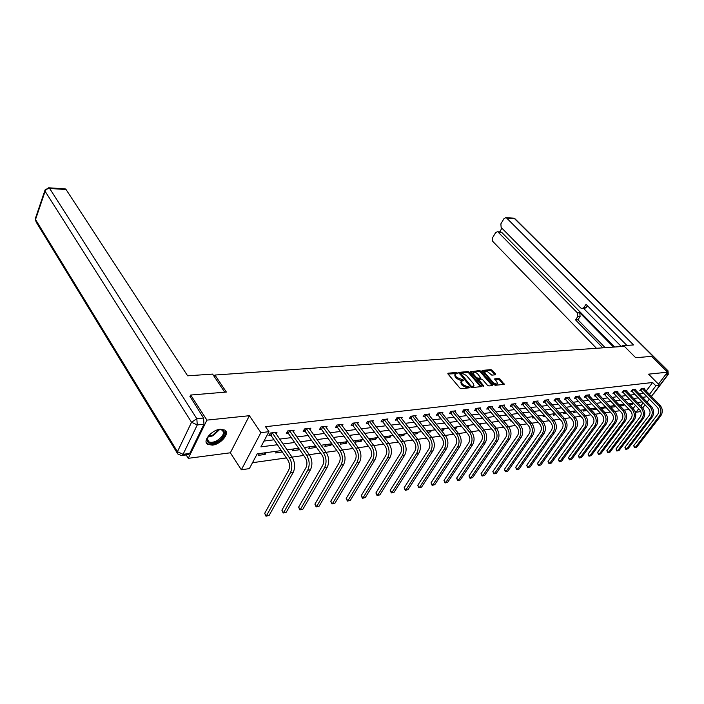 <?xml version="1.0" encoding="UTF-8"?>
<svg xmlns="http://www.w3.org/2000/svg" width="704" height="704" viewBox="0 0 704 704"><rect width="100%" height="100%" fill="white"/><g stroke="black" fill="none" stroke-linecap="round" stroke-linejoin="round"><path stroke-width="1.06" d="M457.389 372.979L456.403 372.486L448.14 373.182L447.999 374.009L459.791 387.992L461.234 388.696L469.691 387.772L462.915 384.648L461.921 383.478L461.34 381.225L463.575 380.582L463.443 380.09L456.817 377.458L455.84 376.306L455.268 374.097L457.521 373.454L457.389 372.979M456.623 373.613L447.99 374.009M468.82 387.939L466.954 387.746L467.5 386.892M462.686 380.741L460.847 380.556L461.384 379.694M220.264 429.246C211.684 429.862 202.189 441.223 207.601 444.33L212.326 445.139C220.871 444.409 230.208 433.233 224.849 430.074L220.264 429.246M495.475 374.801L495.546 373.991L492.281 370.278L490.917 369.6L482.038 370.454L493.97 384.622L495.37 385.299L504.214 384.322L500.007 379.078L498.634 378.4L494.701 378.866L496.883 381.823L497.42 383.671C496.285 384.366 494.798 383.874 492.976 382.193L485.25 373.322L484.73 371.51C485.874 370.832 487.344 371.316 489.157 372.979L491.814 375.126L495.475 374.801M646.193 391.072L652.599 382.501L655.89 385.836L659.692 385.387L651.394 396.405M189.878 396.81L190.714 395.041L226.371 392.049L214.922 375.038L624.378 346.333L635.668 357.711L651.561 356.374L667.454 372.196L648.578 374.158L659.692 385.387L667.788 374.625L665.438 374.871M190.714 395.041L206.906 420.121L188.258 458.322L230.349 452.795L241.349 469.788L260.876 432.652L268.954 431.693L260.902 446.873L277.367 444.734M230.349 452.795L249.383 415.703L206.906 420.121M249.383 415.703L260.876 432.652M652.599 382.501L265.54 426.703L268.954 431.693M469.348 372.214L467.949 371.518L458.656 372.416L470.615 386.918L472.041 387.622L481.307 386.593L469.348 372.214L468.811 373.058L467.412 372.372L458.832 373.094M470.457 371.774L479.556 370.55L480.938 371.228L492.686 384.745L492.606 385.581L488.875 385.95L487.467 385.255L482.671 379.72L481.281 379.034L478.491 379.394L483.674 385.88L483.806 386.373L482.627 385.986L470.668 372.099L479.019 371.386L479.556 370.55M470.765 371.29L470.668 372.099M658.469 384.146L667.454 372.196M186.182 454.951L188.258 458.322M214.922 375.038L214.21 376.526M263.982 441.065L273.997 439.806M279.629 439.102L291.298 437.633M296.859 436.938L308.123 435.521M313.623 434.834L324.491 433.47M329.93 432.784L340.419 431.473M345.805 430.795L355.934 429.519M361.258 428.859L371.043 427.627M376.306 426.967L385.766 425.779M390.966 425.128L400.11 423.975M405.258 423.333L414.102 422.224M419.188 421.582L427.742 420.508M432.784 419.874L441.047 418.836M446.037 418.211L454.036 417.208M458.973 416.592L466.717 415.615M471.601 415.008L479.09 414.066M483.93 413.459L491.181 412.544M495.977 411.946L502.999 411.066M507.742 410.467L514.536 409.614M519.235 409.024L525.826 408.197M530.473 407.616L536.853 406.815M541.464 406.234L547.65 405.46M552.209 404.888L558.202 404.131M562.716 403.568L568.533 402.838M573.003 402.274L578.635 401.57M583.07 401.016L588.535 400.33M592.926 399.775L598.224 399.115M602.571 398.57L607.71 397.918M612.022 397.382L617.003 396.757M621.28 396.22L626.111 395.613M630.344 395.076L635.034 394.495M639.232 393.967L643.782 393.395M276.091 433.963L277.015 432.23L270.283 433.039L268.954 435.547L270.776 435.327M293.278 431.825L294.184 430.179L287.637 430.962L286.29 433.435L288.068 433.224M309.998 429.757L310.878 428.173L304.515 428.938L303.16 431.385L304.894 431.174M326.269 427.75L327.122 426.228L320.927 426.976L319.572 429.387L321.253 429.185M342.109 425.788L342.945 424.336L336.908 425.058L335.544 427.451L337.181 427.249M357.526 423.887L358.345 422.497L352.466 423.201L351.102 425.559L352.695 425.366M372.548 422.039L373.349 420.702L367.62 421.388L366.247 423.711L367.805 423.526M387.191 420.235L387.966 418.95L382.386 419.619L381.014 421.916L382.527 421.74M401.456 418.484L402.213 417.243L396.774 417.894L395.402 420.174L396.871 419.989M415.369 416.777L416.108 415.58L410.802 416.214L409.429 418.466L410.863 418.29M428.938 415.114L429.66 413.961L424.486 414.577L423.104 416.803L424.512 416.627M442.182 413.486L442.886 412.377L437.835 412.975L436.454 415.175L437.826 415.008M455.101 411.902L455.787 410.828L450.859 411.418L449.478 413.591L450.815 413.433M467.72 410.362L468.389 409.323L463.575 409.895L462.194 412.051L463.496 411.893M480.04 408.848L480.691 407.845L475.992 408.408L474.61 410.538L475.886 410.388M492.07 407.378L492.712 406.41L488.118 406.956L486.737 409.068L487.986 408.91M503.826 405.944L504.451 405.002L499.972 405.539L498.582 407.625L499.805 407.475M515.319 404.536L515.926 403.63L511.544 404.158L510.162 406.217L511.359 406.067M526.548 403.172L527.146 402.283L522.861 402.802L521.488 404.835L522.65 404.694M537.539 401.826L538.12 400.972L533.931 401.474L532.55 403.498L533.694 403.357M548.275 400.514L548.856 399.687L544.755 400.18L543.374 402.178L544.491 402.046M558.791 399.238L559.354 398.429L555.342 398.913L553.969 400.893L555.051 400.761M569.07 397.98L569.624 397.206L565.699 397.672L564.326 399.634L565.391 399.502M579.137 396.757L579.682 396L575.837 396.458L574.464 398.394L575.511 398.27M588.993 395.56L589.521 394.821L585.763 395.27L584.39 397.188L585.411 397.065M598.646 394.381L599.166 393.668L595.478 394.108L594.114 396.009L595.118 395.886M608.098 393.237L608.599 392.533L604.991 392.964L603.636 394.847L604.613 394.733M617.355 392.11L617.857 391.424L614.319 391.855L612.955 393.721L613.923 393.598M626.428 391.002L626.912 390.342L623.454 390.755L622.098 392.603L623.04 392.489M635.316 389.928L635.8 389.277L632.403 389.69L631.048 391.521L631.972 391.406M644.037 388.863L644.503 388.238L641.177 388.634L639.83 390.447L640.728 390.342M252.498 462.704L286.378 457.917M292.019 457.116L303.714 455.462M309.294 454.67L320.575 453.077M326.084 452.294L336.97 450.754M342.417 449.988L352.924 448.501M358.31 447.735L368.456 446.301M373.78 445.553L383.574 444.162M388.837 443.414L398.297 442.077M403.506 441.346L412.65 440.053M417.798 439.322L426.633 438.073M431.728 437.351L440.264 436.137M445.306 435.424L453.57 434.262M458.55 433.558L466.541 432.423M471.478 431.728L479.204 430.628M484.088 429.942L491.568 428.886M496.39 428.199L503.633 427.178M508.411 426.501L515.425 425.506M520.159 424.838L526.944 423.878M531.626 423.218L538.199 422.286M542.837 421.626L549.199 420.728M553.793 420.077L559.962 419.206M564.511 418.563L570.478 417.718M574.983 417.085L580.774 416.258M585.235 415.633L590.85 414.832M595.267 414.207L600.706 413.442M605.079 412.826L610.359 412.078M614.689 411.462L619.802 410.74M624.105 410.133L629.059 409.429M633.098 408.602L635.492 405.398M259.371 453.561L258.421 455.347L265.126 454.432L266.077 452.654M276.654 451.229L275.695 452.989L282.304 451.95M293.462 448.958L292.503 450.701L298.848 449.83L299.27 449.082M309.83 446.75L308.862 448.466L315.04 447.63L315.779 446.318M325.758 444.602L324.79 446.301L330.81 445.482L331.778 443.784M341.282 442.508L340.305 444.18L346.166 443.388L347.142 441.716M356.4 440.466L355.423 442.121L361.134 441.346L362.111 439.692M371.131 438.478L370.154 440.114L375.716 439.358L376.702 437.721M384.798 438.117L389.946 437.422L390.922 435.802M384.657 437.923L385.493 436.533M399.467 436.119L403.814 435.53L404.8 433.928M398.983 435.494L399.502 434.641M413.758 434.174L417.358 433.682L418.343 432.098M427.689 432.274L430.566 431.878L431.552 430.32M441.276 430.426L443.467 430.126L444.453 428.578M454.52 428.613L456.06 428.402L457.046 426.879M467.447 426.853L468.362 426.73L469.348 425.216M480.066 425.137L481.369 423.597M492.254 423.306L493.126 422.004M504.011 421.344L504.61 420.455M510.99 420.35L510.558 420.974L511.421 420.86M515.495 419.443L515.838 418.942M522.289 418.519L521.638 419.47L522.949 419.285M533.333 416.75L532.479 417.991L534.213 417.754M544.069 415.131L543.083 416.548L545.23 416.249M554.444 413.732L553.458 415.131L556.002 414.788M564.599 412.359L563.622 413.741L566.535 413.345M574.552 411.013L573.566 412.386L576.84 411.946M584.285 409.702L583.317 411.057L586.916 410.573M593.833 408.417L592.856 409.763L596.631 409.05M603.178 407.15L602.21 408.487L606.1 407.528M612.339 405.918L611.371 407.238L614.847 406.762L615.375 406.041M621.315 404.703L620.356 406.014L623.762 405.548L624.466 404.598M629.446 404.774L632.5 404.36L633.371 403.19M629.297 404.624L630.124 403.515M640.482 410.907L639.901 411.682L636.073 412.236L638.695 408.742M634.806 410.907L636.073 412.236M281.371 450.586L257.198 453.851L249.366 468.618L241.349 469.788M649.352 399.124L647.117 402.098M645.04 404.853L642.708 407.95M649.449 394.416L655.89 385.836M282.999 444.004L294.677 442.482M300.247 441.76L311.511 440.299M317.011 439.586L327.888 438.17M333.326 437.466L343.825 436.102M349.202 435.406L359.339 434.086M364.663 433.4L374.449 432.124M379.711 431.446L389.171 430.214M394.381 429.537L403.524 428.349M408.672 427.689L417.507 426.536M422.602 425.876L431.147 424.767M436.19 424.116L444.453 423.042M449.442 422.391L457.442 421.353M462.378 420.71L470.114 419.707M474.998 419.074L482.486 418.097M487.326 417.472L494.578 416.53M499.365 415.914L506.378 414.999M511.122 414.383L517.915 413.503M522.614 412.896L529.197 412.034M533.843 411.435L540.223 410.608M544.826 410.01L551.003 409.209M555.562 408.61L561.546 407.836M566.06 407.255L571.868 406.498M576.338 405.918L581.962 405.187M586.397 404.615L591.853 403.902M596.244 403.33L601.533 402.644M605.88 402.081L611.01 401.412M615.314 400.858L620.294 400.215M624.562 399.652L629.385 399.027M633.618 398.482L638.299 397.874M642.497 397.329L647.038 396.739M642.171 401.887L637.498 402.521M633.274 403.084L628.461 403.735M624.193 404.316L619.23 404.985M614.926 405.566L609.805 406.261M605.458 406.842L600.178 407.554M595.795 408.144L590.339 408.883M585.922 409.482L580.298 410.238M575.828 410.846L570.038 411.629M565.523 412.236L559.539 413.046M554.99 413.653L548.812 414.489M544.218 415.114L537.847 415.967M533.201 416.601L526.618 417.481M521.937 418.114L515.143 419.038M510.4 419.672L503.386 420.622M498.608 421.265L491.357 422.242M486.526 422.902L479.037 423.905M474.162 424.565L466.426 425.612M461.49 426.281L453.499 427.354M448.51 428.032L440.246 429.141M435.204 429.827L426.659 430.98M421.564 431.666L412.729 432.863M407.581 433.558L398.438 434.79M393.228 435.494L383.768 436.77M378.506 437.474L368.711 438.803M363.396 439.516L353.25 440.889M347.873 441.61L337.366 443.027M331.927 443.766L321.05 445.236M315.542 445.975L304.269 447.498M298.698 448.254L287.012 449.83M640.798 405.944L643.113 402.855M265.126 454.432L264.114 452.918M282.216 452.1L281.204 450.613M298.848 449.83L297.827 448.369M315.04 447.63L314.019 446.186M330.81 445.482L329.78 444.057M346.166 443.388L345.136 441.98M361.134 441.346L360.105 439.965M375.716 439.358L374.686 437.994M389.946 437.422L388.916 436.075M403.814 435.53L402.785 434.201M417.358 433.682L416.328 432.37M430.566 431.878L429.537 430.593M443.467 430.126L442.438 428.85M456.06 428.402L455.03 427.152M468.362 426.73L467.342 425.489M480.383 425.093L479.362 423.861M596.473 409.27L595.478 408.188M605.757 408.003L604.754 406.938M614.847 406.762L613.853 405.706M623.762 405.548L622.767 404.51M632.5 404.36L631.514 403.33M455.189 374.22L454.731 374.95L455.303 377.159L455.84 376.306M460.847 380.556L456.28 378.312L455.303 377.159M461.27 381.348L460.794 382.087L461.384 384.34L461.921 383.478M466.954 387.746L462.37 385.502L461.384 384.34M480.594 386.769L468.811 373.058M460.706 373.27L470.967 385.959L471.962 386.452L474.003 385.898L473.405 383.636L466.338 375.39L461.824 373.173L460.706 373.27M470.87 387.174L471.962 386.452M473.528 386.646L471.416 387.306M492.175 385.616L480.41 372.073L479.019 371.386M477.743 374.009C475.913 372.328 474.408 371.835 473.238 372.539L473.739 374.361L476.458 377.511L477.858 378.198L480.647 377.837L477.743 374.009M473.185 372.627L472.727 374.502M476.397 378.761L477.321 379.042L477.858 378.198M480.647 377.837L479.82 378.814L477.321 379.042M484.678 371.589L484.202 373.393M493.24 383.777L496.918 384.446M503.492 384.498L499.47 379.905L498.089 379.227L494.886 379.526M495.026 374.836L491.744 371.105L490.38 370.427L482.222 371.114M272.114 432.819L271.137 435.618L287.91 460.161C289.863 463.566 290.101 466.937 288.631 470.281L264.686 513.348L266.341 515.926L290.382 472.859C292.6 467.834 292.239 462.766 289.3 457.653L272.466 433.11M269.13 515.407L265.998 516.217L269.13 515.407L293.198 472.419C295.416 467.412 295.055 462.361 292.116 457.248L275.202 432.45M271.137 435.618L269.588 434.342M265.998 516.217L264.686 513.348M217.659 429.801L218.548 429.616C227.216 427.821 225.685 437.826 216.814 441.874C210.382 444.418 207.126 443.502 207.029 439.146L208.912 435.406M207.768 437.114L207.354 438.434L208.498 441.61C210.408 442.737 213.048 442.526 216.41 440.968C222.79 437.034 224.752 433.444 222.306 430.197L219.683 429.475L213.066 435.767L207.777 437.105M206.316 442.675L207.143 443.476C209.528 444.875 212.802 444.602 216.964 442.675C223.722 438.742 226.512 434.676 225.324 430.461M224.726 392.19L212.582 374.097L187.642 375.822L66.079 189.534L49.65 188.47L196.83 418.704L203.544 418.018L190.045 396.466M189.719 453.464L203.966 424.239L197.261 424.952L183.066 454.309L189.719 453.464L188.047 454.705L181.887 455.497M65.05 188.857L66.079 189.534M203.544 418.018L203.966 424.239M622.89 346.438L622.186 345.734L621.623 346.526M622.186 345.734L633.556 344.942L506.722 218.134L505.771 217.65L503.967 218.68L500.87 223.872L501.142 227.436L580.712 307.965L582.006 308.581L583.827 307.613L586.203 307.551L584.382 308.519L582.349 308.572M626.894 345.409L586.036 304.339L583.827 307.613M500.614 231.924L501.776 232.434L497.297 231.757L495.554 232.76L492.501 237.873L492.774 241.41L596.464 348.295M501.908 228.21L499.708 231.88M577.72 316.659L577.412 312.866L579.788 312.796L580.096 316.58L577.72 316.659L575.538 319.889L602.809 347.846M498.256 232.25L577.412 312.866M621.35 346.544L583.722 308.537M579.788 312.796L613.536 347.098M501.776 232.434L614.601 347.019M580.096 316.58L577.922 319.792L605.167 347.679M577.922 319.792L575.538 319.889M587.426 305.738L586.203 307.551M289.414 430.742L288.42 433.506L305.254 457.67C307.217 461.023 307.454 464.35 305.976 467.65L281.882 510.198L283.545 512.732L307.727 470.184C309.954 465.23 309.593 460.231 306.654 455.189L289.766 431.033M286.264 512.23L283.175 513.022L286.264 512.23L310.464 469.762C312.69 464.816 312.33 459.835 309.39 454.802L292.415 430.39M288.42 433.506L286.924 432.282M283.175 513.022L281.882 510.198M306.24 428.736L305.237 431.464L322.124 455.25C324.078 458.55 324.315 461.833 322.837 465.089L298.61 507.126L300.282 509.626L324.588 467.579C326.832 462.695 326.471 457.767 323.523 452.804L306.592 429.018M302.922 509.133L299.886 509.925L302.922 509.133L327.254 467.174C329.49 462.29 329.129 457.38 326.181 452.426L309.162 428.384M305.237 431.464L303.776 430.267M299.886 509.925L298.61 507.126M322.617 426.774L321.596 429.466L338.518 452.901C340.481 456.148 340.718 459.386 339.231 462.598L314.899 504.143L316.571 506.598L340.991 465.054C343.235 460.222 342.883 455.365 339.926 450.481L322.96 427.055M319.141 506.123L316.149 506.898L319.141 506.123L343.578 464.658C345.822 459.835 345.47 454.986 342.514 450.111L325.459 426.43M321.596 429.466L320.179 428.314M316.149 506.898L314.899 504.143M338.545 424.864L337.524 427.522L354.473 450.613C356.444 453.816 356.673 457.002 355.177 460.178L330.748 501.239L332.429 503.659L356.946 462.598C359.198 457.829 358.846 453.033 355.89 448.219L338.888 425.137M334.937 503.193L331.98 503.958L334.937 503.193L359.462 462.211C361.715 457.45 361.363 452.663 358.406 447.867L341.317 424.53M337.524 427.522L336.142 426.404M331.98 503.958L330.748 501.239M354.059 423.007L353.03 425.638L370.005 448.378C371.976 451.537 372.205 454.687 370.7 457.82L346.192 498.406L347.873 500.79L372.469 460.205C374.73 455.488 374.387 450.762 371.422 446.019L354.402 423.28M350.319 500.342L347.406 501.098L350.319 500.342L374.915 459.826C377.186 455.127 376.834 450.402 373.868 445.676L356.761 422.682M353.03 425.638L351.683 424.547M347.406 501.098L346.192 498.406M369.178 421.194L368.139 423.79L385.123 446.213C387.094 449.319 387.323 452.426 385.818 455.523L361.24 495.651L362.921 498.001L387.587 457.873C389.858 453.218 389.506 448.554 386.54 443.881L369.512 421.467M365.297 497.561L362.428 498.3L365.297 497.561L389.972 457.503C392.242 452.857 391.899 448.202 388.934 443.538L371.8 420.886M368.139 423.79L366.819 422.743M362.428 498.3L361.24 495.651M383.9 419.434L382.862 422.004L399.854 444.101C401.817 447.163 402.054 450.234 400.541 453.288L375.901 492.958L377.59 495.282L402.31 455.602C404.58 451.009 404.237 446.398 401.271 441.795L384.234 419.698M379.905 494.85L377.08 495.581L379.905 494.85L404.633 455.25C406.912 450.657 406.56 446.063 403.594 441.461L386.461 419.126M382.862 422.004L381.568 420.974M377.08 495.581L375.901 492.958M398.253 417.718L397.206 420.253L414.198 442.042C416.17 445.06 416.398 448.087 414.885 451.114L390.201 490.345L391.89 492.624L416.654 453.394C418.933 448.853 418.59 444.303 415.624 439.762L398.578 417.982M394.143 492.202L391.354 492.932L394.143 492.202L418.915 453.042C421.194 448.51 420.851 443.978 417.886 439.437L400.743 417.419M397.206 420.253L395.947 419.258M391.354 492.932L390.201 490.345M412.245 416.046L411.189 418.546L428.182 440.035C430.153 443.018 430.382 446.002 428.868 448.994L404.14 487.784L405.83 490.037L430.628 451.238C432.916 446.75 432.573 442.262 429.607 437.782L412.57 416.302M408.03 489.632L405.284 490.345L408.03 489.632L432.837 450.903C435.125 446.415 434.782 441.936 431.816 437.466L414.682 415.747M411.189 418.546L409.966 417.586M405.284 490.345L404.14 487.784M425.894 414.41L424.838 416.882L441.822 438.073C443.784 441.021 444.013 443.969 442.49 446.926L417.745 485.294L419.434 487.511L444.259 449.143C446.547 444.699 446.204 440.273 443.247 435.846L426.219 414.665M421.582 487.115L418.862 487.819L421.582 487.115L446.415 448.809C448.694 444.374 448.36 439.956 445.403 435.547L428.27 414.128M424.838 416.882L423.641 415.95M418.862 487.819L417.745 485.294M439.208 412.817L438.143 415.263L455.118 436.172C457.081 439.067 457.31 441.98 455.787 444.902L431.024 482.856L432.705 485.047L457.556 447.093C459.835 442.702 459.501 438.328 456.544 433.963L439.525 413.063M434.808 484.66L432.124 485.355L434.808 484.66L459.65 446.767C461.938 442.385 461.604 438.02 458.647 433.673L441.522 412.535M438.143 415.263L436.973 414.348M432.124 485.355L431.024 482.856M452.197 411.259L451.132 413.679L468.09 434.306C470.052 437.166 470.272 440.044 468.758 442.939L443.978 480.48L445.667 482.645L470.518 445.095C472.806 440.748 472.472 436.427 469.515 432.133L452.522 411.506M447.709 482.266L445.06 482.953L447.709 482.266L472.569 444.778C474.857 440.44 474.522 436.128 471.566 431.842L454.458 410.986M451.132 413.679L449.988 412.79M445.06 482.953L443.978 480.48M464.886 409.737L463.813 412.139L480.753 432.494C482.706 435.318 482.926 438.161 481.413 441.012L456.632 478.166L458.313 480.295L483.173 443.142C485.461 438.847 485.126 434.579 482.178 430.338L465.203 409.983M460.31 479.926L457.697 480.603L460.31 479.926L485.17 442.834C487.458 438.548 487.124 434.289 484.176 430.056L467.095 409.473M463.813 412.139L462.695 411.268M457.697 480.603L456.632 478.166M477.268 408.258L476.194 410.626L493.108 430.716C495.062 433.506 495.282 436.313 493.768 439.138L468.987 475.904L470.668 478.007L495.519 441.241C497.807 436.99 497.482 432.775 494.534 428.586L477.585 408.496M472.622 477.638L470.043 478.315L472.622 477.638L497.473 440.942C499.761 436.7 499.426 432.494 496.487 428.314L479.424 408.003M476.194 410.626L475.103 409.781M470.043 478.315L468.987 475.904M489.368 406.806L488.294 409.156L505.173 428.982C507.126 431.737 507.346 434.518 505.824 437.307L481.061 473.686L482.742 475.763L507.584 439.384C509.863 435.178 509.538 431.015 506.598 426.879L489.676 407.053M484.651 475.411L482.099 476.071L484.651 475.411L509.485 439.085C511.773 434.896 511.447 430.734 508.508 426.606L491.471 406.56M488.294 409.156L487.221 408.329M482.099 476.071L481.061 473.686M501.186 405.398L500.113 407.713L516.965 427.293C518.91 430.012 519.121 432.758 517.607 435.521L492.862 471.522L494.534 473.572L519.358 437.562C521.638 433.409 521.312 429.29 518.382 425.207L501.494 405.627M496.399 473.229L493.882 473.88L496.399 473.229L521.224 437.281C523.503 433.136 523.178 429.018 520.247 424.943L503.246 405.152M500.113 407.713L499.066 406.903M493.882 473.88L492.862 471.522M512.741 404.008L511.658 406.305L528.475 425.638C530.42 428.331 530.631 431.042 529.118 433.77L504.39 469.41L506.062 471.434L530.869 435.794C533.148 431.684 532.822 427.61 529.901 423.579L513.04 404.246M507.883 471.099L505.402 471.742L507.883 471.099L532.682 435.512C534.961 431.411 534.644 427.346 531.722 423.324L514.747 403.77M511.658 406.305L510.629 405.522M505.402 471.742L504.39 469.41M524.031 402.662L522.949 404.932L539.73 424.028C541.666 426.677 541.878 429.361 540.364 432.062L515.662 467.342L517.334 469.339L542.106 434.06C544.386 429.994 544.069 425.973 541.147 421.986L524.33 402.89M519.121 469.014L516.666 469.656L519.121 469.014L543.884 433.787C546.163 429.722 545.846 425.709 542.925 421.731L525.994 402.424M522.949 404.932L521.946 404.158M516.666 469.656L515.662 467.342M535.066 401.342L533.993 403.586L550.73 422.453C552.658 425.066 552.869 427.715 551.364 430.399L526.689 465.326L528.361 467.298L553.098 432.362C555.377 428.34 555.051 424.362 552.147 420.429L535.366 401.57M530.103 466.972L527.674 467.606L530.103 466.972L554.84 432.098C557.11 428.085 556.794 424.107 553.89 420.182L536.994 401.104M533.993 403.586L532.998 402.838M527.674 467.606L526.689 465.326M545.864 400.048L544.79 402.266L561.484 420.904C563.411 423.491 563.622 426.114 562.109 428.762L537.478 463.346L539.141 465.3L563.842 430.707C566.113 426.73 565.796 422.796 562.901 418.906L546.163 400.268M540.848 464.983L538.454 465.608L540.848 464.983L565.541 430.443C567.811 426.474 567.494 422.541 564.599 418.669L547.747 399.819M544.79 402.266L543.822 401.535M538.454 465.608L537.478 463.346M556.424 398.781L555.35 400.981L572 419.399C573.918 421.951 574.13 424.547 572.625 427.17L548.038 461.41L549.692 463.338L574.35 429.088C576.62 425.146 576.303 421.256 573.417 417.419L556.723 399.001M551.364 463.03L548.988 463.646L551.364 463.03L576.013 428.833C578.283 424.899 577.966 421.018 575.08 417.182L558.272 398.561M555.35 400.981L554.4 400.268M548.988 463.646L548.038 461.41M566.764 397.54L565.682 399.722L582.287 417.921C584.206 420.446 584.417 423.007 582.912 425.603L558.369 459.518L560.023 461.419L584.637 427.504C586.898 423.606 586.582 419.76 583.704 415.958L567.054 397.769M561.651 461.12L559.31 461.727L561.651 461.12L586.256 427.258C588.518 423.359 588.21 419.522 585.332 415.73L568.568 397.329M565.682 399.722L564.749 399.018M559.31 461.727L558.369 459.518M576.875 396.334L575.802 398.49L592.354 416.478C594.264 418.977 594.475 421.511 592.97 424.081L568.48 457.662L570.126 459.545L594.695 425.955C596.948 422.092 596.64 418.29 593.762 414.533L577.174 396.554M571.727 459.246L569.413 459.853L571.727 459.246L596.279 425.709C598.541 421.854 598.233 418.053 595.355 414.313L578.644 396.123M575.802 398.49L574.886 397.804M569.413 459.853L568.48 457.662M586.784 395.146L585.702 397.285L602.21 415.061C604.111 417.534 604.322 420.042 602.826 422.585L578.38 455.849L580.026 457.706L604.534 424.442C606.786 420.614 606.478 416.847 603.618 413.142L587.074 395.366M581.592 457.415L579.295 458.014L581.592 457.415L606.091 424.195C608.344 420.376 608.036 416.618 605.176 412.922L588.509 394.944M585.702 397.285L584.804 396.607M579.295 458.014L578.38 455.849M596.482 393.985L595.399 396.097L611.855 413.679C613.756 416.117 613.958 418.598 612.462 421.124L588.078 454.071L589.714 455.91L614.17 422.954C616.414 419.17 616.114 415.439 613.254 411.778L596.763 394.205M591.246 455.629L588.984 456.218L591.246 455.629L615.692 422.717C617.936 418.942 617.637 415.219 614.786 411.558L598.171 393.782M595.399 396.097L594.519 395.446M588.984 456.218L588.078 454.071M605.977 392.85L604.894 394.944L621.298 412.324C623.19 414.735 623.392 417.19 621.905 419.69L597.573 452.329L599.21 454.15L623.603 421.502C625.847 417.754 625.539 414.066 622.697 410.441L606.258 393.061M600.714 453.869L598.47 454.458L600.714 453.869L625.099 421.265C627.334 417.525 627.035 413.846 624.193 410.23L607.631 392.656M604.894 394.944L604.032 394.302M598.47 454.458L597.573 452.329M615.278 391.741L614.205 393.809L630.546 410.995C632.43 413.38 632.632 415.809 631.145 418.282L606.874 450.63L608.511 452.426L632.843 420.077C635.078 416.363 634.779 412.711 631.946 409.13L615.56 391.943M609.981 452.153L607.763 452.725L609.981 452.153L634.304 419.848C636.539 416.143 636.24 412.5 633.406 408.918L616.898 391.538M614.205 393.809L613.351 393.175M607.763 452.725L606.874 450.63M624.395 390.65L623.313 392.7L639.61 409.693C641.485 412.06 641.687 414.462 640.209 416.909L616 448.958L617.628 450.727L641.898 418.678C644.125 414.999 643.826 411.391 641.001 407.845L624.668 390.852M619.071 450.463L616.871 451.035L619.071 450.463L643.324 418.458C645.55 414.788 645.26 411.18 642.435 407.642L625.979 390.456M623.313 392.7L622.486 392.084M616.871 451.035L616 448.958M633.327 389.576L632.254 391.609L648.49 408.426C650.355 410.758 650.558 413.134 649.079 415.562L624.941 447.322L626.56 449.073L650.76 417.314C652.986 413.67 652.687 410.098 649.871 406.595L633.6 389.778M627.977 448.809L625.803 449.381L627.977 448.809L652.168 417.094C654.386 413.459 654.086 409.895 651.279 406.393L634.885 389.391M632.254 391.609L631.426 391.002M625.803 449.381L624.941 447.322M642.074 388.529L641.01 390.544L657.184 407.176C659.05 409.482 659.243 411.84 657.774 414.242L633.697 445.711L635.316 447.445L659.454 415.976C661.663 412.368 661.373 408.83 658.566 405.363L642.356 388.731M636.706 447.19L634.559 447.753L636.706 447.19L660.827 415.765C663.045 412.157 662.746 408.628 659.947 405.161L643.606 388.344M641.01 390.544L640.2 389.946M634.559 447.753L633.697 445.711M455.866 373.34L456.403 372.486M468.019 387.64L468.565 386.786M461.912 380.459L462.449 379.597M456.28 378.312L456.817 377.458M462.37 385.502L462.915 384.648M447.806 373.71L448.14 373.182M480.568 386.734L481.114 385.889M458.638 372.786L458.955 372.275M467.412 372.372L467.949 371.518M460.134 374.625L460.627 373.842M470.466 386.742L470.967 385.959M472.525 387.2L473.07 386.346M480.41 372.073L480.938 371.228M492.14 385.581L492.686 384.745M478.192 380.846L478.676 380.09M483.322 386.434L483.674 385.88M473.264 375.118L473.739 374.361M475.974 378.268L476.458 377.511M479.82 378.814L480.366 377.969M484.774 374.053L485.25 373.322M492.501 382.923L492.976 382.193M494.683 379.192L494.974 378.734M498.089 379.227L498.634 378.4M499.47 379.905L500.007 379.078M503.466 384.454L504.011 383.627M482.02 370.788L482.319 370.322M490.38 370.427L490.917 369.6M491.744 371.105L492.281 370.278M495.009 374.827L495.546 373.991M289.3 457.653L292.116 457.248M290.382 472.859L293.198 472.419M208.199 436.392L212.714 435.116L218.847 429.563M177.179 453.006L36.106 221.945L35.526 219.542L177.443 451.695L191.55 422.268L45.118 191.286L35.526 219.542L35.482 218.178L44.862 190.538M65.226 188.874L48.805 187.801L45.056 189.957L45.118 191.286C45.954 189.455 47.467 188.514 49.65 188.47L48.646 187.792M181.394 455.567L183.066 454.309L177.443 451.695L177.76 453.957L181.394 455.567M196.83 418.704L191.55 422.268L197.261 424.952L196.83 418.704M666.01 370.753L667.454 370.603L514.536 218.645L506.722 218.134M513.401 218.152L515.038 218.812L513.594 218.161L505.771 217.65M515.161 218.944L667.902 370.691L667.454 370.603L667.788 374.625L668.246 374.396L667.999 370.788M653.03 394.231L652.652 394.742M306.654 455.189L309.39 454.802M307.727 470.184L310.464 469.762M323.523 452.804L326.181 452.426M324.588 467.579L327.254 467.174M339.926 450.481L342.514 450.111M340.991 465.054L343.578 464.658M355.89 448.219L358.406 447.867M356.946 462.598L359.462 462.211M371.422 446.019L373.868 445.676M372.469 460.205L374.915 459.826M386.54 443.881L388.934 443.538M387.587 457.873L389.972 457.503M401.271 441.795L403.594 441.461M402.31 455.602L404.633 455.25M415.624 439.762L417.886 439.437M416.654 453.394L418.915 453.042M429.607 437.782L431.816 437.466M430.628 451.238L432.837 450.903M443.247 435.846L445.403 435.547M444.259 449.143L446.415 448.809M456.544 433.963L458.647 433.673M457.556 447.093L459.65 446.767M469.515 432.133L471.566 431.842M470.518 445.095L472.569 444.778M482.178 430.338L484.176 430.056M483.173 443.142L485.17 442.834M494.534 428.586L496.487 428.314M495.519 441.241L497.473 440.942M506.598 426.879L508.508 426.606M507.584 439.384L509.485 439.085M518.382 425.207L520.247 424.943M519.358 437.562L521.224 437.281M529.901 423.579L531.722 423.324M530.869 435.794L532.682 435.512M541.147 421.986L542.925 421.731M542.106 434.06L543.884 433.787M552.147 420.429L553.89 420.182M553.098 432.362L554.84 432.098M562.901 418.906L564.599 418.669M563.842 430.707L565.541 430.443M573.417 417.419L575.08 417.182M574.35 429.088L576.013 428.833M583.704 415.958L585.332 415.73M584.637 427.504L586.256 427.258M593.762 414.533L595.355 414.313M594.695 425.955L596.279 425.709M603.618 413.142L605.176 412.922M604.534 424.442L606.091 424.195M613.254 411.778L614.786 411.558M614.17 422.954L615.692 422.717M622.697 410.441L624.193 410.23M623.603 421.502L625.099 421.265M631.946 409.13L633.406 408.918M632.843 420.077L634.304 419.848M641.001 407.845L642.435 407.642M641.898 418.678L643.324 418.458M649.871 406.595L651.279 406.393M650.76 417.314L652.168 417.094M658.566 405.363L659.947 405.161M659.454 415.976L660.827 415.765M459.967 374.211L460.486 373.393M473.458 386.751L474.003 385.898M477.946 380.239L478.465 379.43M496.874 384.507L497.42 383.671M207.354 438.434L207.029 439.146M207.328 439.78L208.498 441.61M35.279 218.812L35.42 220.783M668.246 374.396L653.488 394.002M497.297 231.757L500.808 231.933"/></g></svg>
